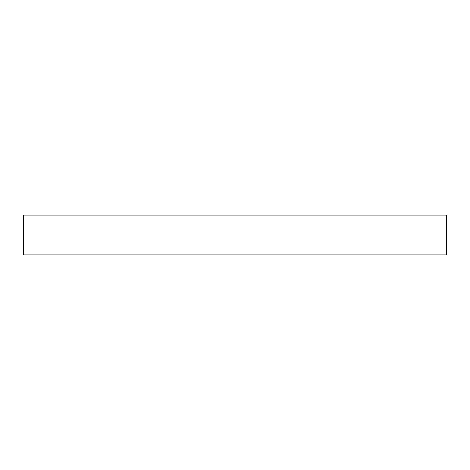<?xml version="1.0" encoding="UTF-8"?>
<svg xmlns="http://www.w3.org/2000/svg" width="470" height="470" viewBox="0 0 470 470"><rect width="100%" height="100%" fill="white"/><g stroke="black" fill="none" stroke-linecap="round" stroke-linejoin="round"><path stroke-width="0.7" d="M446.5 215.119L23.5 215.119L23.5 254.881L446.5 254.881L446.5 215.119L446.5 254.881L23.5 254.881L23.5 215.119L446.5 215.119"/></g></svg>
